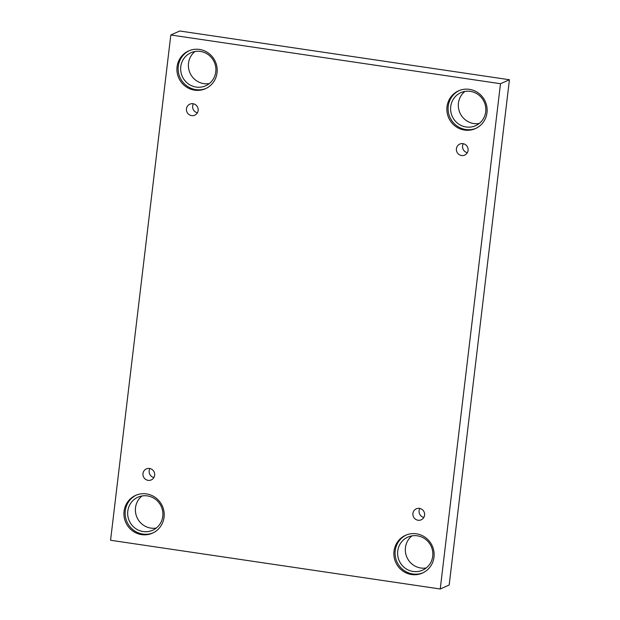 <?xml version="1.0" encoding="UTF-8"?>
<svg xmlns="http://www.w3.org/2000/svg" width="620" height="620" viewBox="0 0 620 620"><rect width="100%" height="100%" fill="white"/><g stroke="black" fill="none" stroke-linecap="round" stroke-linejoin="round"><path stroke-width="0.93" d="M440.239 589L449.182 585.017L509.431 79.74L179.761 31L170.818 34.983L110.569 540.26L440.239 589L500.487 83.716L509.431 79.74M197.4 112.786A6.03 5.844 66 0 1 193.393 103.803M186.473 108.81A6.03 5.844 66 0 1 197.648 107.291A6.03 5.844 66 0 1 188.844 114.436A6.03 5.844 66 0 1 186.473 108.81M153.907 477.516A6.03 5.844 66 0 1 149.908 468.534M500.487 83.716L170.818 34.983M142.003 495.969A18.088 17.53 -114 0 0 136.051 514.802A18.088 17.53 -114 0 0 150.877 528.101A18.088 17.53 -114 0 0 156.286 528.046M195.006 51.499A18.088 17.53 -114 0 0 189.046 70.331A18.088 17.53 -114 0 0 203.879 83.638A18.088 17.53 -114 0 0 209.289 83.584M464.938 91.411A18.088 17.53 -114 0 0 458.986 110.236A18.088 17.53 -114 0 0 473.812 123.543A18.088 17.53 -114 0 0 479.221 123.489M411.936 535.874A18.088 17.53 -114 0 0 405.984 554.706A18.088 17.53 -114 0 0 420.817 568.005A18.088 17.53 -114 0 0 426.219 567.951M142.98 473.541A6.03 5.844 66 0 1 154.155 472.029A6.03 5.844 66 0 1 145.351 479.167A6.03 5.844 66 0 1 142.98 473.541M412.92 513.445A6.03 5.844 66 0 1 424.088 511.934A6.03 5.844 66 0 1 415.292 519.072A6.03 5.844 66 0 1 412.92 513.445M456.413 148.715A6.03 5.844 66 0 1 467.581 147.203A6.03 5.844 66 0 1 458.777 154.341A6.03 5.844 66 0 1 456.413 148.715M124.07 511.314A20.677 20.034 66 0 1 135.648 495.38A20.677 20.034 66 0 1 162.363 506.121A20.677 20.034 66 0 1 152.474 533.154A20.677 20.034 66 0 1 132.192 530.596A20.677 20.034 66 0 1 124.07 511.314M177.064 66.852A20.677 20.034 66 0 1 188.65 50.918A20.677 20.034 66 0 1 215.365 61.659A20.677 20.034 66 0 1 205.468 88.691A20.677 20.034 66 0 1 185.186 86.133A20.677 20.034 66 0 1 177.064 66.852M447.005 106.756A20.677 20.034 66 0 1 458.583 90.822A20.677 20.034 66 0 1 485.297 101.564A20.677 20.034 66 0 1 475.408 128.596A20.677 20.034 66 0 1 455.127 126.038A20.677 20.034 66 0 1 447.005 106.756M394.002 551.219A20.677 20.034 66 0 1 405.589 535.285A20.677 20.034 66 0 1 432.303 546.026A20.677 20.034 66 0 1 422.406 573.066A20.677 20.034 66 0 1 402.124 570.501A20.677 20.034 66 0 1 394.002 551.219M417.345 535.82A18.088 17.53 66 0 1 432.636 551.273A18.088 17.53 66 0 1 422.584 570.16A18.088 17.53 66 0 1 399.21 560.759A18.088 17.53 66 0 1 407.867 537.106A18.088 17.53 66 0 1 417.345 535.82M406.209 535.029A20.677 20.034 -114 0 0 395.227 550.676A20.677 20.034 -114 0 0 423.018 572.779M470.347 91.357A18.088 17.53 66 0 1 485.631 106.803A18.088 17.53 66 0 1 475.579 125.69A18.088 17.53 66 0 1 452.205 116.297A18.088 17.53 66 0 1 460.861 92.644A18.088 17.53 66 0 1 470.347 91.357M459.203 90.559A20.677 20.034 -114 0 0 448.229 106.214A20.677 20.034 -114 0 0 476.013 128.317M200.407 51.444A18.088 17.53 66 0 1 215.698 66.898A18.088 17.53 66 0 1 205.646 85.785A18.088 17.53 66 0 1 182.272 76.392A18.088 17.53 66 0 1 190.929 52.731A18.088 17.53 66 0 1 200.407 51.444M189.27 50.654A20.677 20.034 -114 0 0 178.289 66.301A20.677 20.034 -114 0 0 206.08 88.412M147.413 495.915A18.088 17.53 66 0 1 162.696 511.361A18.088 17.53 66 0 1 152.644 530.247A18.088 17.53 66 0 1 129.27 520.854A18.088 17.53 66 0 1 137.927 497.201A18.088 17.53 66 0 1 147.413 495.915M136.268 495.117A20.677 20.034 -114 0 0 125.294 510.771A20.677 20.034 -114 0 0 153.078 532.875M467.333 152.691A6.03 5.844 66 0 1 463.334 143.708M423.84 517.429A6.03 5.844 66 0 1 419.841 508.439"/></g></svg>
